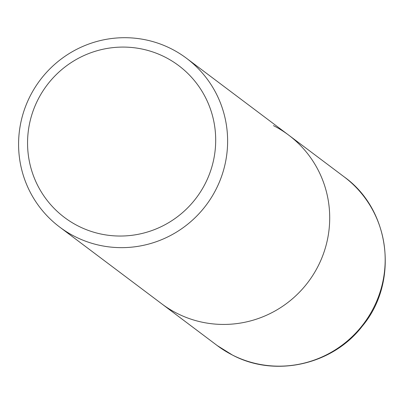 <?xml version="1.0" encoding="UTF-8"?>
<svg xmlns="http://www.w3.org/2000/svg" width="404" height="404" viewBox="0 0 404 404"><rect width="100%" height="100%" fill="white"/><g stroke="black" fill="none" stroke-linecap="round" stroke-linejoin="round"><path stroke-width="0.61" d="M171.336 48.828A105.565 103.929 -53.1 0 0 34.88 87.713A105.565 103.929 -53.1 0 0 59.651 227.038A105.565 103.929 -53.1 0 0 74.871 236.522A105.565 103.929 -53.1 0 0 211.322 197.637A105.565 103.929 -53.1 0 0 186.557 58.312A105.565 103.929 -53.1 0 0 171.336 48.828M273.417 125.609A105.565 103.929 126.9 0 1 288.643 135.093A105.565 103.929 126.9 0 1 313.408 274.417A105.565 103.929 126.9 0 1 176.952 313.307A105.565 103.929 126.9 0 1 161.731 303.818L217.211 345.551A105.565 103.929 126.9 0 0 232.431 355.035A105.565 103.929 126.9 0 0 368.882 316.145A105.565 103.929 126.9 0 0 344.117 176.826C390.532 209.828 399.187 282.285 362.262 326.21C332.638 364.873 275.25 377.765 232.553 355.111L217.211 345.551M78.214 226.023A95.006 93.536 126.9 0 1 38.168 99.227A95.006 93.536 126.9 0 1 165.034 57.1A95.006 93.536 126.9 0 1 205.081 183.896A95.006 93.536 126.9 0 1 78.214 226.023M186.557 58.312L288.643 135.093A105.565 103.929 126.9 0 1 313.408 274.417A105.565 103.929 126.9 0 1 176.952 313.307A105.565 103.929 126.9 0 1 161.731 303.818L59.651 227.038M288.643 135.093L344.117 176.826"/></g></svg>
